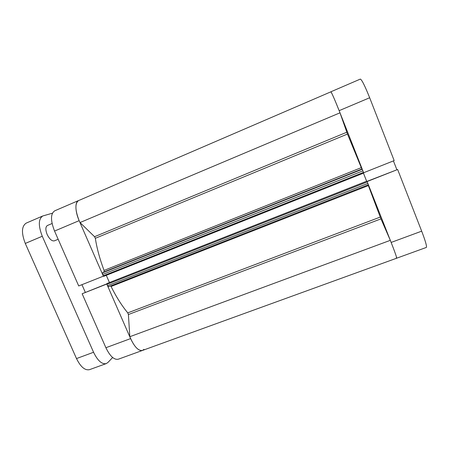 <?xml version="1.0" encoding="UTF-8"?>
<svg xmlns="http://www.w3.org/2000/svg" width="449" height="449" viewBox="0 0 449 449"><rect width="100%" height="100%" fill="white"/><g stroke="black" fill="none" stroke-linecap="round" stroke-linejoin="round"><path stroke-width="0.67" d="M54.548 231.061L78.715 285.962L103.365 276.169L79.147 220.65L54.548 231.061C50.456 220.459 50.518 213.713 54.722 210.822L78.659 200.507C74.843 203.234 75.005 209.952 79.147 220.65M130.592 338.602C134.694 347.229 138.657 351.174 142.485 350.439L118.323 359.206C114.153 360.07 110.016 356.237 105.897 347.722L130.592 338.602L106.795 284.043L82.139 293.753L105.897 347.722M106.817 283.863L82.139 293.753M81.943 284.683L85.304 292.333M79.119 200.349L330.795 91.865M128.403 314.524L127.774 312.88L380.252 217.075L380.971 218.871L128.403 314.524L129.817 336.711C134.015 346.516 138.236 351.09 142.485 350.439L143.938 349.384M367.114 181.531L397.64 169.509L421.678 231.162C425.444 241.051 427.005 246.473 426.359 247.433L396.663 258.209C396.798 257.44 394.957 252.181 391.146 242.432L367.108 181.525M363.634 172.73L339.147 110.662C334.454 98.915 331.682 92.629 330.829 91.804C331.121 91.293 335.616 101.564 339.988 112.817L347.481 134.049L95.334 238.296L94.554 236.707L80.029 222.552C75.112 212.759 74.556 201.927 78.659 200.507M396.287 257.765L396.663 258.209C396.748 257.204 394.632 251.249 390.316 240.338L380.971 218.871M397.64 169.509L367.041 181.374M330.829 91.804L360.339 79.086C361.799 79.658 364.908 85.882 369.667 97.753L394.171 160.607L363.645 172.742M396.837 169.638L393.431 160.905M103.214 275.832L363.494 172.36L363.735 173.056L103.741 276.337L102.625 274.474L102.568 272.818L104.056 271.898L104.061 270.416C99.841 259.213 96.928 248.51 95.334 238.296M104.061 270.416L361.293 167.645L347.481 134.049M127.774 312.88C121.859 305.758 116.291 296.963 111.066 286.496L110.673 285.906M380.252 217.075L368.376 185.589L111.066 286.496M108.619 286.703L107.535 285.738L367.86 183.422L368.332 184.78L108.619 286.703M106.941 284.38L106.913 283.543L366.912 181.11L367.265 181.912L106.941 284.38L107.535 285.738M106.913 283.543L366.912 181.11M109.393 282.432L106.295 275.327M361.293 167.645L361.911 169.026L104.056 271.898M102.568 272.818L362.203 169.273L361.911 169.026M362.203 169.273L362.893 170.839L102.625 274.474M363.494 172.36L362.893 170.839M363.735 173.056L103.741 276.337M366.592 181.093L363.46 173.162M367.265 181.912L367.86 183.422M368.107 184.87L368.376 185.589M80.029 222.552L339.988 112.817M129.817 336.711L390.316 240.338M52.078 223.512L47.398 225.51C45.439 226.846 45.36 229.843 47.162 234.513C49.525 239.205 51.932 241.315 54.396 240.844L58.157 239.261M106.256 363.589L89.553 369.645C84.996 370.655 80.646 366.962 76.504 358.566L93.566 352.269C97.697 360.738 101.923 364.509 106.256 363.589L107.94 362.455L112.643 357.505M93.566 352.269L42.273 236.253C38.204 225.701 38.373 218.938 42.778 215.969L52.432 213.196M42.273 236.253L25.284 243.437L76.504 358.566M25.284 243.437C21.255 232.952 21.574 226.173 26.238 223.097L42.778 215.969M391.146 242.432L421.678 231.162M369.667 97.753L339.147 110.662M94.554 236.707L346.774 132.236M142.485 350.439L396.663 258.209M368.332 184.78L108.568 286.731"/></g></svg>
